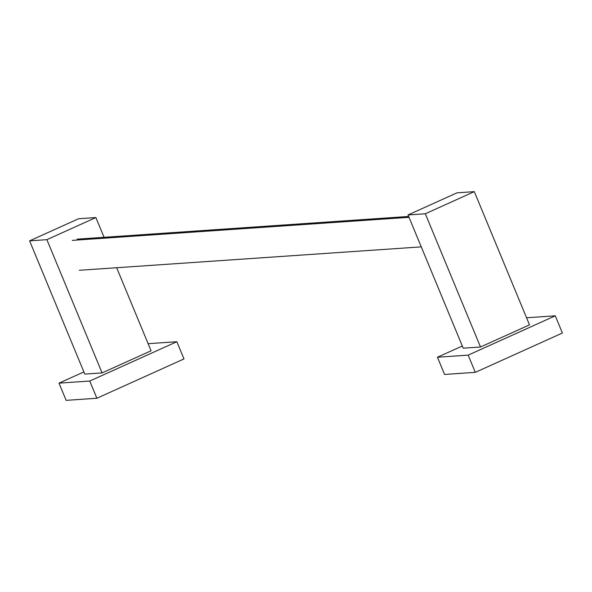 <?xml version="1.0" encoding="UTF-8"?>
<svg xmlns="http://www.w3.org/2000/svg" width="592" height="592" viewBox="0 0 592 592"><rect width="100%" height="100%" fill="white"/><g stroke="black" fill="none" stroke-linecap="round" stroke-linejoin="round"><path stroke-width="0.89" d="M96.873 398.253L183.964 358.93L176.838 341.717L89.747 381.041L96.873 398.253L183.964 358.93L176.838 341.717L148.126 343.686L176.838 341.717L89.747 381.041L59.008 383.142L66.141 400.355L96.873 398.253L89.747 381.041L59.008 383.142L83.886 371.917L59.008 383.142L66.141 400.355L96.873 398.253M84.782 374.085L29.6 240.855L84.782 374.085L102.076 372.901L46.886 239.671L29.6 240.855L78.588 218.737L95.882 217.553L78.588 218.737L29.6 240.855L46.886 239.671L95.882 217.553L104.059 237.303L95.882 217.553L46.886 239.671L102.076 372.901L151.064 350.782L116.661 267.725L151.064 350.782M409.013 217.323L72.305 240.374L409.013 217.323M444.57 374.447L475.309 372.346L562.4 333.022L555.274 315.81L562.4 333.022L475.309 372.346L468.176 355.133L475.309 372.346L444.57 374.447L437.444 357.235L462.315 346.009L437.444 357.235L444.57 374.447M526.554 317.778L555.274 315.81L468.176 355.133L437.444 357.235L468.176 355.133L555.274 315.81L526.554 317.778M463.218 348.177L408.036 214.948L425.322 213.764L474.31 191.645L457.024 192.829L408.036 214.948L463.218 348.177L480.504 346.993L425.322 213.764L408.036 214.948L457.024 192.829L474.31 191.645L529.5 324.875L474.31 191.645L425.322 213.764L480.504 346.993L529.5 324.875M77.182 239.146L408.658 216.45M79.313 270.285L421.26 246.871"/></g></svg>
